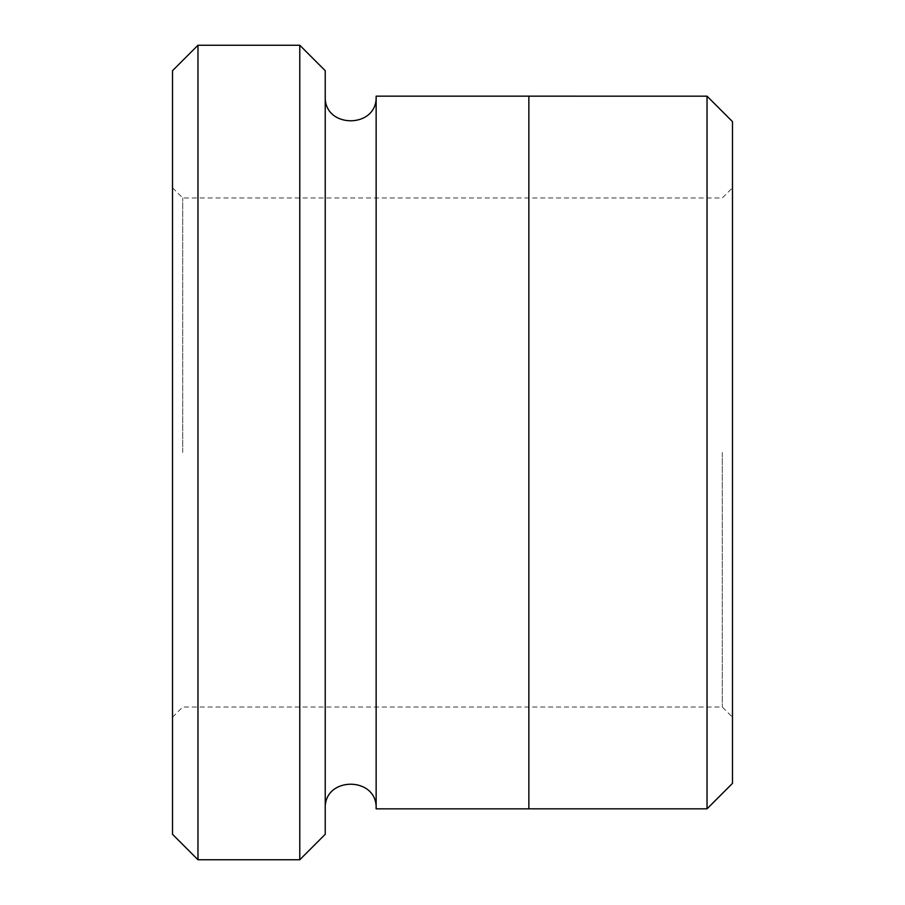 <?xml version="1.0" encoding="UTF-8"?>
<svg xmlns="http://www.w3.org/2000/svg" width="905" height="905" viewBox="0 0 905 905"><rect width="100%" height="100%" fill="white"/><g stroke="black" fill="none" stroke-linecap="round" stroke-linejoin="round"><path stroke-width="0.68" stroke-dasharray="4.53 3.39" d="M172.516 452.5L172.516 187.788L172.516 452.5M172.516 70.703L172.516 834.297M325.234 834.297L325.234 70.703M325.234 452.5L325.234 96.156L325.234 452.5M528.859 452.5L528.859 96.179L528.859 452.5M528.859 96.156L528.859 808.844M707.031 808.821L707.031 96.179M732.484 783.368L732.484 121.632M299.781 859.75L299.781 45.25M197.969 45.25L197.969 859.75M376.141 96.156L376.141 808.844M722.303 452.5L722.303 707.031L722.303 452.5M182.697 452.5L182.697 197.969L182.697 452.5M172.516 717.213L182.697 707.031L722.303 707.031L732.484 717.213M172.516 187.788L182.697 197.969L722.303 197.969L732.484 187.788"/><path stroke-width="1.36" d="M197.969 859.75L172.516 834.297L172.516 70.703L197.969 45.25L299.781 45.25L299.781 859.75L197.969 859.75L197.969 45.25M299.781 45.25L325.234 70.703L325.234 834.297L299.781 859.75M528.859 452.5L528.859 96.156L707.031 96.179L707.031 808.821L528.859 808.821L528.859 452.5M707.031 96.179L732.484 121.632L732.484 783.368L707.031 808.821M325.234 808.844C323.662 776.015 377.713 776.004 376.141 808.844L376.141 96.156L528.859 96.156M376.141 808.844L528.859 808.844M376.141 96.156C377.713 128.985 323.662 128.996 325.234 96.156"/></g></svg>
